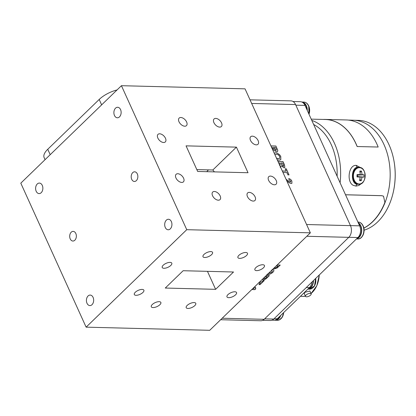 <?xml version="1.0" encoding="UTF-8"?>
<svg xmlns="http://www.w3.org/2000/svg" width="416" height="416" viewBox="0 0 416 416"><rect width="100%" height="100%" fill="white"/><g stroke="black" fill="none" stroke-linecap="round" stroke-linejoin="round"><path stroke-width="0.62" d="M358.431 223.205A8.076 5.569 91.5 0 1 361.426 231.332A8.076 5.569 91.5 0 1 357.105 238.316M117.057 89.934A19.323 8.044 155.6 0 0 99.185 99.46L47.752 149.276A19.323 8.044 155.6 0 0 44.143 157.617L45.068 159.661M280.727 315.422A8.466 5.834 91.5 0 1 277.04 319.899A8.466 5.834 91.5 0 1 275.288 320.242A8.466 5.834 91.5 0 1 274.628 320.169M313.227 280.81A8.076 5.569 91.5 0 1 308.396 288.616M276.479 158.148L278.361 158.688L279.682 158.345L279.698 156.567C278.84 155.043 277.727 154.294 276.354 154.31L275.018 154.69M280.888 162.984L281.388 164.232L283.176 166.338L283.634 165.485L282.542 163.025L280.888 162.984L281.434 164.19L283.223 166.291L283.566 166.202M276.52 158.246L278.361 158.688M278.314 158.735L279.661 158.366M274.191 153.109L275.59 152.859L277.472 153.249L279.765 154.976L280.774 156.619L280.795 159.682M280.774 156.619L280.816 159.661L279.006 160.181L277.233 159.817M279.765 154.976L280.821 156.577M277.472 153.249L279.812 154.934M275.59 152.859L277.514 153.208M274.186 153.093L275.631 152.812M283.176 166.338L283.546 166.228M277.987 161.481L282.994 161.564L284.476 164.824L284.851 167.492L283.962 167.788L281.211 165.792L280.197 167.393M282.953 161.606L284.43 164.866L284.83 167.518M279.573 165.448C280.223 165.017 280.332 164.294 279.911 163.29L279.755 162.958L278.647 162.926M281.211 165.792L280.238 167.352M277.971 161.434L282.994 161.564M285.184 168.844L286.25 168.875L288.985 174.902M282.324 171.038L286.156 171.137L285.163 168.802L286.291 168.828L289.047 174.902L287.919 174.876L286.879 172.583L282.979 172.484M282.303 170.992L286.203 171.09M288.673 178.677C290.056 178.87 291.117 179.717 291.85 181.225L291.912 183.284M286.094 179.343L289.312 181.745L290.732 181.906M291.85 181.225L291.933 183.264L291.132 183.518L289.084 182.723L286.822 180.95M290.233 182.062L290.753 181.121L289.266 180.123L288.714 178.636C290.103 178.828 291.164 179.676 291.897 181.184M289.312 181.745L290.711 181.932M286.047 179.239L289.359 181.704M273.494 147.446L273.858 148.387L275.766 150.4L276.344 149.464L275.496 147.498L273.494 147.446L275.813 150.358L276.224 150.244M275.766 150.4L276.203 150.264M270.946 145.948L275.907 146.078L277.768 150.4L277.524 151.575M277.768 150.4L277.545 151.554L276.51 151.85L273.666 150.067L272.366 147.415L271.601 147.399M275.907 146.078L277.81 150.358M270.925 145.907L275.954 146.032M267.956 273.634L271.809 272.215L272.329 271.102L271.279 270.681M267.202 276.588L265.548 276.546L264.711 277.358C263.76 278.08 263.557 278.559 264.098 278.793L265.465 278.252L267.202 276.588L265.548 276.546M263.697 278.606L264.098 278.793M272.314 271.071L271.341 270.624M273.858 270.312L273.801 271.055L272.922 272.168C271.06 273.801 269.038 274.602 266.848 274.581M272.922 272.168L272.953 272.23C271.092 273.863 269.064 274.664 266.88 274.643M273.801 271.055L272.953 272.23M271.996 269.656L273.478 269.932L273.874 270.343L273.827 271.118M265.522 276.484L264.68 277.295C263.734 278.018 263.526 278.496 264.072 278.725M269.287 275.605L267.072 277.748C266.022 278.938 264.69 279.604 263.084 279.739L262.226 279.453M263.084 279.739L262.215 279.458M266.276 275.527L269.381 275.605L267.103 277.81C266.053 279.001 264.722 279.666 263.115 279.802M264.207 280.524L260.057 284.638L258.924 284.606L260.494 282.994L258.617 282.948M260.026 284.57L258.986 284.544M260.525 283.057L258.554 283.005M259.6 281.996L261.565 282.048L263.167 280.498L264.3 280.524L260.057 284.638M255.679 288.782L254.878 289.557L251.872 289.484M255.502 287.222L255.715 288.746M252.85 288.532L253.994 288.564L254.228 287.253L255.533 287.29L255.741 288.813L255.341 288.434M255.741 288.813L254.909 289.624L251.805 289.546M274.856 267.223L274.591 267.816L275.044 268.003L276.635 267.405L278.06 266.074L276.089 266.027M276.151 265.964L278.06 266.074M274.591 267.478L274.581 267.784M280.14 265.091L277.077 267.956L273.993 268.949L273.213 268.809M273.993 268.949L273.182 268.84M277.077 267.956L274.019 269.017M277.134 265.013L280.233 265.096L277.108 268.018M250.021 99.824L290.904 100.864A8.424 5.808 91.5 0 1 295.563 104.562L350.485 225.644A8.424 5.808 91.5 0 1 348.774 237.344L264.155 319.306A8.424 5.808 91.5 0 1 260.775 320.752L220.641 319.727M302.858 102.622A8.076 5.569 91.5 0 1 307.029 109.897M306.093 295.027A3.094 1.29 -24.4 0 1 309.02 293.488A3.094 1.29 -24.4 0 1 311.147 293.805A3.094 1.29 -24.4 0 1 310.57 295.142A3.094 1.29 -24.4 0 1 307.637 296.681A3.094 1.29 -24.4 0 1 305.516 296.364A3.094 1.29 -24.4 0 1 306.093 295.027M311.147 293.805L309.863 290.987L304.855 292.308L304.236 293.54L305.516 296.364M272.085 320.174L273.884 320.221A8.424 5.808 -88.5 0 0 277.259 318.776L309.462 287.586A8.424 5.808 -88.5 0 0 312.016 281.991M280.249 315.884A8.076 5.569 91.5 0 1 275.714 319.847M358.155 222.607A8.466 5.834 91.5 0 1 360.792 225.727A8.466 5.834 91.5 0 1 356.543 238.857M323.258 119.439A55.63 38.366 91.5 0 1 325.281 119.418L346.268 119.948A55.63 38.366 91.5 0 1 378.17 147.03L357.141 146.536A55.552 38.314 91.5 0 0 325.281 119.491L311.22 119.137L325.281 119.491M325.281 119.418A55.63 38.366 91.5 0 1 357.188 146.5M378.17 147.03L357.141 146.536M363.854 228.072A55.63 38.366 91.5 0 0 384.873 202.415L383.521 196.17L381.82 195.707L345.535 194.782M383.495 196.154L381.774 195.676L345.524 194.756M363.948 177.086A13.13 13.016 -88.1 0 0 364.005 174.798A13.832 1.024 177.4 0 0 361.972 174.663A13.832 10.499 -88.5 0 0 361.447 171.08A13.13 5.97 152.4 0 0 360.646 171.028A13.13 5.97 152.4 0 0 359.793 171.038A13.832 8.481 91.4 0 1 360.199 174.621A13.832 1.024 177.4 0 0 357.058 174.621A13.13 1.102 91.4 0 1 357.001 176.909A13.832 0.993 5.4 0 0 360.136 177.07A13.832 8.481 91.4 0 1 359.559 180.627A13.13 5.944 30.4 0 0 360.412 180.684A13.13 5.944 30.4 0 0 361.218 180.669A13.832 10.499 -88.5 0 0 361.91 177.117A13.832 0.993 5.4 0 0 363.948 177.086L357.51 176.576M357.048 175.157L364.005 174.798M361.972 174.663L357.38 175.167L357.354 176.405L357.016 176.394M361.91 177.117L357.354 176.405M357.016 176.483L360.136 177.07M360.199 174.621L357.053 175.063M360.032 172.505L361.447 171.08M359.866 179.182L361.218 180.669M358.665 184.278A8.466 6.131 -88.7 0 1 352.742 175.672A8.466 6.131 -88.7 0 1 359.065 167.357A8.466 6.131 -88.7 0 1 359.076 167.357C367.26 166.998 366.834 185.032 358.675 184.278A8.466 6.131 -88.7 0 1 358.665 184.278L357.547 184.252C350.418 184.569 350.834 166.728 357.916 167.331L357.958 167.331M389.329 186.248A55.552 38.314 91.5 0 1 363.865 228.134A55.552 38.314 -88.5 0 0 389.329 186.248A55.552 38.314 -88.5 0 0 353.257 120.203A55.552 38.314 91.5 0 1 389.329 186.248M313.659 124.509A53.102 36.618 91.5 0 1 337.116 176.218A53.102 36.618 -88.5 0 0 313.659 124.509M311.797 120.406A55.552 38.314 91.5 0 1 340.09 182.775A55.552 38.314 -88.5 0 0 311.797 120.406M361.826 183.264L358.868 185.474L355.987 186.103L353.21 185.328C346.346 181.88 348.608 164.414 356.377 165.407L362.149 168.506M221.525 122.845A5.257 3.115 45.9 0 0 217.875 119.007A5.257 3.115 45.9 0 0 214.063 118.976A5.257 3.115 45.9 0 0 213.918 122.652A5.257 3.115 45.9 0 0 217.568 126.49A5.257 3.115 45.9 0 0 221.38 126.526A5.257 3.115 45.9 0 0 221.525 122.845M258.123 140.603A5.257 3.115 45.9 0 0 254.467 136.765A5.257 3.115 45.9 0 0 250.661 136.734A5.257 3.115 45.9 0 0 250.51 140.41A5.257 3.115 45.9 0 0 254.166 144.248A5.257 3.115 45.9 0 0 257.972 144.284A5.257 3.115 45.9 0 0 258.123 140.603M165.459 138.247A5.257 3.115 45.9 0 0 161.803 134.404A5.257 3.115 45.9 0 0 157.997 134.373A5.257 3.115 45.9 0 0 157.851 138.05A5.257 3.115 45.9 0 0 161.502 141.892A5.257 3.115 45.9 0 0 165.313 141.924A5.257 3.115 45.9 0 0 165.459 138.247M186.612 121.956A5.257 3.115 45.9 0 0 182.957 118.118A5.257 3.115 45.9 0 0 179.15 118.087A5.257 3.115 45.9 0 0 179 121.763A5.257 3.115 45.9 0 0 182.655 125.601A5.257 3.115 45.9 0 0 186.462 125.637A5.257 3.115 45.9 0 0 186.612 121.956M220.168 195.936A5.257 3.115 45.9 0 0 216.518 192.098A5.257 3.115 45.9 0 0 212.706 192.067A5.257 3.115 45.9 0 0 212.56 195.744A5.257 3.115 45.9 0 0 216.211 199.581A5.257 3.115 45.9 0 0 220.022 199.618A5.257 3.115 45.9 0 0 220.168 195.936M183.576 178.178A5.257 3.115 45.9 0 0 179.92 174.34A5.257 3.115 45.9 0 0 176.114 174.309A5.257 3.115 45.9 0 0 175.963 177.986A5.257 3.115 45.9 0 0 179.618 181.823A5.257 3.115 45.9 0 0 183.425 181.86A5.257 3.115 45.9 0 0 183.576 178.178M276.234 180.539A5.257 3.115 45.9 0 0 272.584 176.701A5.257 3.115 45.9 0 0 268.772 176.665A5.257 3.115 45.9 0 0 268.627 180.346A5.257 3.115 45.9 0 0 272.282 184.184A5.257 3.115 45.9 0 0 276.089 184.215A5.257 3.115 45.9 0 0 276.234 180.539M255.086 196.825A5.257 3.115 45.9 0 0 251.43 192.988A5.257 3.115 45.9 0 0 247.624 192.951A5.257 3.115 45.9 0 0 247.473 196.633A5.257 3.115 45.9 0 0 251.129 200.47A5.257 3.115 45.9 0 0 254.935 200.507A5.257 3.115 45.9 0 0 255.086 196.825M152.272 304.522A5.257 2.189 155.6 0 0 151.289 306.79A5.257 2.189 155.6 0 0 154.898 307.336A5.257 2.189 155.6 0 0 159.879 304.715A5.257 2.189 155.6 0 0 160.862 302.448A5.257 2.189 155.6 0 0 157.248 301.902A5.257 2.189 155.6 0 0 152.272 304.522M135.294 292.266A5.257 2.189 155.6 0 0 134.311 294.533A5.257 2.189 155.6 0 0 137.925 295.079A5.257 2.189 155.6 0 0 142.906 292.458A5.257 2.189 155.6 0 0 143.884 290.191A5.257 2.189 155.6 0 0 140.275 289.645A5.257 2.189 155.6 0 0 135.294 292.266M227.958 294.622A5.257 2.189 155.6 0 0 226.975 296.894A5.257 2.189 155.6 0 0 230.584 297.44A5.257 2.189 155.6 0 0 235.565 294.819A5.257 2.189 155.6 0 0 236.548 292.547A5.257 2.189 155.6 0 0 232.939 292.001A5.257 2.189 155.6 0 0 227.958 294.622M187.184 305.412A5.257 2.189 155.6 0 0 186.202 307.679A5.257 2.189 155.6 0 0 189.816 308.225A5.257 2.189 155.6 0 0 194.797 305.604A5.257 2.189 155.6 0 0 195.775 303.337A5.257 2.189 155.6 0 0 192.166 302.791A5.257 2.189 155.6 0 0 187.184 305.412M238.888 255.336A5.257 2.189 155.6 0 0 237.91 257.603A5.257 2.189 155.6 0 0 241.519 258.149A5.257 2.189 155.6 0 0 246.501 255.528A5.257 2.189 155.6 0 0 247.478 253.261A5.257 2.189 155.6 0 0 243.87 252.715A5.257 2.189 155.6 0 0 238.888 255.336M255.866 267.592A5.257 2.189 155.6 0 0 254.883 269.859A5.257 2.189 155.6 0 0 258.492 270.405A5.257 2.189 155.6 0 0 263.474 267.784A5.257 2.189 155.6 0 0 264.456 265.517A5.257 2.189 155.6 0 0 260.848 264.971A5.257 2.189 155.6 0 0 255.866 267.592M163.202 265.231A5.257 2.189 155.6 0 0 162.224 267.504A5.257 2.189 155.6 0 0 165.833 268.05A5.257 2.189 155.6 0 0 170.815 265.429A5.257 2.189 155.6 0 0 171.792 263.156A5.257 2.189 155.6 0 0 168.184 262.61A5.257 2.189 155.6 0 0 163.202 265.231M203.975 254.446A5.257 2.189 155.6 0 0 202.992 256.714A5.257 2.189 155.6 0 0 206.601 257.26A5.257 2.189 155.6 0 0 211.583 254.639A5.257 2.189 155.6 0 0 212.566 252.372A5.257 2.189 155.6 0 0 208.957 251.826A5.257 2.189 155.6 0 0 203.975 254.446M42.281 185.39A5.257 3.624 -88.5 0 0 39.374 183.082A5.257 3.624 -88.5 0 0 36.083 185.832A5.257 3.624 -88.5 0 0 36.197 191.282A5.257 3.624 -88.5 0 0 39.104 193.591A5.257 3.624 -88.5 0 0 42.39 190.84A5.257 3.624 -88.5 0 0 42.281 185.39M120.552 109.58A5.257 3.624 -88.5 0 0 117.645 107.271A5.257 3.624 -88.5 0 0 114.358 110.022A5.257 3.624 -88.5 0 0 114.468 115.471A5.257 3.624 -88.5 0 0 117.374 117.78A5.257 3.624 -88.5 0 0 120.666 115.029A5.257 3.624 -88.5 0 0 120.552 109.58M171.356 221.572A5.257 3.624 -88.5 0 0 168.449 219.263A5.257 3.624 -88.5 0 0 165.157 222.014A5.257 3.624 -88.5 0 0 165.272 227.464A5.257 3.624 -88.5 0 0 168.178 229.772A5.257 3.624 -88.5 0 0 171.465 227.022A5.257 3.624 -88.5 0 0 171.356 221.572M93.085 297.383A5.257 3.624 -88.5 0 0 90.173 295.074A5.257 3.624 -88.5 0 0 86.887 297.825A5.257 3.624 -88.5 0 0 87.001 303.274A5.257 3.624 -88.5 0 0 89.908 305.583A5.257 3.624 -88.5 0 0 93.194 302.832A5.257 3.624 -88.5 0 0 93.085 297.383M75.821 233.501A4.831 3.333 -88.5 0 0 73.148 231.379A4.831 3.333 -88.5 0 0 70.127 233.906A4.831 3.333 -88.5 0 0 70.231 238.914A4.831 3.333 -88.5 0 0 72.904 241.041A4.831 3.333 -88.5 0 0 75.925 238.508A4.831 3.333 -88.5 0 0 75.821 233.501M137.322 173.935A4.831 3.333 -88.5 0 0 134.649 171.813A4.831 3.333 -88.5 0 0 131.628 174.346A4.831 3.333 -88.5 0 0 131.732 179.353A4.831 3.333 -88.5 0 0 134.404 181.475A4.831 3.333 -88.5 0 0 137.426 178.948A4.831 3.333 -88.5 0 0 137.322 173.935M236.418 147.134L248.03 172.734L197.668 171.454L186.056 145.855L236.418 147.134L212.82 169.993L196.82 169.582M214.391 171.881A48.693 33.582 -88.5 0 0 212.82 169.993M215.618 289.328L165.261 288.049L183.149 270.722L233.511 272.002L215.618 289.328L207.459 271.341M206.794 171.683A48.693 33.582 91.5 0 1 208.463 169.879M121.436 85.696L186.753 229.689L86.117 327.158L20.8 183.165L121.436 85.696L245.04 88.842L310.357 232.835L209.721 330.304L86.117 327.158M310.357 232.835L186.753 229.689M393.77 159.853L393.817 160.092A54.761 37.762 91.5 0 1 394.394 186.243A54.761 37.762 91.5 0 1 392.969 193.508L392.907 193.742A55.536 38.298 -88.5 0 0 394.352 186.373A55.536 38.298 -88.5 0 0 393.77 159.853A55.536 38.298 -88.5 0 0 358.296 120.354L354.271 120.25M364.078 230.194A55.536 38.298 -88.5 0 0 392.907 193.742M301.824 102.019A8.466 5.834 91.5 0 1 306.363 105.732A8.466 5.834 91.5 0 1 307.304 110.495M313.498 280.55A8.466 5.834 91.5 0 1 307.923 289.078M293.025 101.509L300.326 101.696A8.424 5.808 91.5 0 1 304.99 105.399L359.622 225.836A8.424 5.808 91.5 0 1 357.911 237.536L273.738 319.062A8.424 5.808 91.5 0 1 270.358 320.507L262.73 320.315M50.201 154.69L47.752 149.276M101.639 104.868L99.185 99.46M283.395 312.837A8.466 5.834 91.5 0 1 279.146 319.956A8.466 5.834 91.5 0 1 277.394 320.294L279.308 319.925L282.272 317.169L283.655 312.582M283.65 312.588A8.143 5.616 91.5 0 1 280.431 319.166M264.155 319.306L222.186 318.235M348.774 237.344L306.805 236.272M350.485 225.644L306.587 224.526M295.563 104.562L251.664 103.449M305.438 296.187L303.118 296.374A22.61 15.59 -88.5 0 0 305.432 296.187M311.017 293.524A22.61 15.59 -88.5 0 0 319.254 274.981A22.376 15.434 91.5 0 1 318.37 281.018M277.259 318.776L274.118 318.698M309.462 287.586L306.322 287.503M362.903 225.779A8.466 5.834 91.5 0 1 363.08 234.556A8.466 5.834 91.5 0 1 357.786 238.982C362.466 239.45 365.825 231.213 363.158 225.893C361.982 223.465 360.339 222.191 358.218 222.061A8.466 5.834 91.5 0 1 362.903 225.779M363.168 225.971A8.143 5.616 91.5 0 1 361.514 237.276M359.497 167.684A8.143 5.897 -88.7 0 1 365.196 175.978A8.143 5.897 -88.7 0 1 359.102 183.971A8.143 5.897 -88.7 0 1 353.402 175.677A8.143 5.897 -88.7 0 1 359.497 167.684M355.987 186.103A2.319 1.596 90.9 0 1 357.573 184.252M356.377 165.407A2.319 1.602 -89.1 0 0 357.916 167.331M301.818 102.019L303.789 102.071A8.466 5.834 91.5 0 1 308.469 105.784A8.466 5.834 91.5 0 1 308.864 113.948M308.74 105.976A8.143 5.616 91.5 0 1 308.989 114.213M315.463 278.652A8.466 5.834 91.5 0 1 309.551 289.151L314.501 285.906L315.661 278.455A8.143 5.616 91.5 0 1 313.279 287.446M273.738 319.062L264.644 318.833M357.911 237.536L348.816 237.302M359.622 225.836L350.47 225.607M304.99 105.399L295.833 105.165M275.288 320.242L277.394 320.294M319.327 274.908L316.831 285.74L311.028 293.55M303.118 296.374L300.456 296.306M356.45 238.95L357.786 238.982M357.906 222.056L358.218 222.061M348.286 120.078L353.257 120.203L348.286 120.078M359.076 167.357L357.947 167.331M303.789 102.071C305.906 102.196 307.554 103.475 308.724 105.898L308.994 114.234M307.892 289.11L309.551 289.151"/></g></svg>
